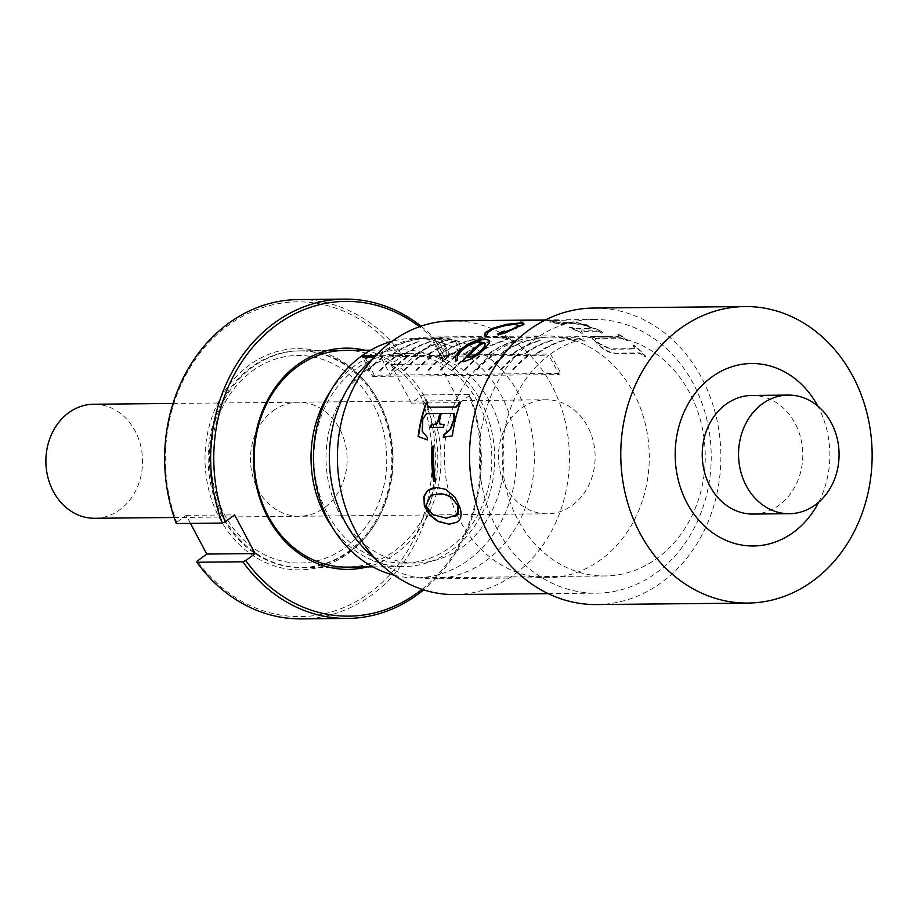 <?xml version="1.0" encoding="UTF-8"?>
<svg xmlns="http://www.w3.org/2000/svg" width="918" height="918" viewBox="0 0 918 918"><rect width="100%" height="100%" fill="white"/><g stroke="black" fill="none" stroke-linecap="round" stroke-linejoin="round"><path stroke-width="0.69" stroke-dasharray="4.59 3.44" d="M571.903 340.13L575.758 340.922A119.753 101.508 89.4 0 0 550.88 337.009L549.79 337.021A119.753 101.508 -90.6 0 1 571.903 340.13M440.583 339.212L448.913 354.864L443.245 360.785L444.358 361.164L432.126 338.168L458.346 342.414C459.046 341.416 455.867 340.314 448.81 339.121L431.231 338.203M540.128 340.589L538.923 340.601A119.753 101.508 89.4 0 0 511.842 353.958L513.047 353.946A119.753 101.508 89.4 0 1 540.128 340.589M552.234 340.463L551.029 340.475A119.753 101.508 89.4 0 0 523.948 353.843L525.153 353.832A119.753 101.508 89.4 0 1 552.234 340.463M515.927 340.83L514.723 340.842A119.753 101.508 89.4 0 0 487.642 354.199L488.846 354.187A119.753 101.508 89.4 0 1 515.927 340.83M564.341 340.349A119.753 101.508 89.4 0 0 537.26 353.717L536.043 353.728A119.753 101.508 89.4 0 1 563.124 340.36L564.341 340.349M491.727 341.06L490.522 341.071A119.753 101.508 89.4 0 0 463.441 354.44L464.646 354.428A119.753 101.508 89.4 0 1 491.727 341.06M488.387 337.675A119.753 101.508 89.4 0 0 440.445 354.669L439.24 354.681A119.753 101.508 89.4 0 1 487.183 337.686L488.387 337.675M443.325 341.542A119.753 101.508 89.4 0 0 416.244 354.91L415.039 354.922A119.753 101.508 89.4 0 1 442.12 341.553L443.325 341.542M419.124 341.783L417.919 341.794A119.753 101.508 89.4 0 0 390.839 355.163L392.043 355.151A119.753 101.508 89.4 0 1 419.124 341.783M427.88 338.272A119.753 101.508 89.4 0 0 379.937 355.266L378.732 355.277A119.753 101.508 89.4 0 1 426.675 338.283L427.88 338.272L431.15 344.422L390.23 374.601L379.937 355.266M431.231 341.668L430.014 341.68A119.753 101.508 89.4 0 0 402.933 355.036L404.149 355.025A119.753 101.508 89.4 0 1 431.231 341.668M455.431 341.427A119.753 101.508 89.4 0 0 428.35 354.784L427.134 354.796A119.753 101.508 89.4 0 1 454.215 341.439L455.431 341.427M479.632 341.186L478.416 341.198A119.753 101.508 89.4 0 0 451.335 354.566L452.551 354.555A119.753 101.508 89.4 0 1 479.632 341.186M503.833 340.945A119.753 101.508 89.4 0 0 476.752 354.314L475.535 354.325A119.753 101.508 89.4 0 1 502.616 340.957L503.833 340.945M548.895 337.078A119.753 101.508 89.4 0 0 500.953 354.073L499.736 354.084A119.753 101.508 89.4 0 1 547.679 337.09L548.895 337.078M503.282 338.765L517.626 341.978L522.594 341.932A119.753 101.508 89.4 0 0 519.795 341.06L515.675 341.106L510.041 339.476C511.716 339.19 510.259 338.731 505.68 338.099L493.138 337.594L504.693 338.122C507.895 338.547 508.744 338.834 507.229 338.96L503.282 338.765M575.494 337.835L558.832 336.917L585.007 341.06C585.73 340.085 582.563 339.006 575.494 337.835M394.35 575.265A119.753 101.508 89.4 0 0 416.152 577.835A119.753 101.508 89.4 0 0 468.983 559.693A119.753 101.508 89.4 0 0 512.347 424.632A119.753 101.508 89.4 0 0 413.777 338.34A119.753 101.508 89.4 0 0 392.043 341.347M364.698 357.056L374.36 375.221L560.829 373.374L550.536 354.027L375.565 355.759M550.536 354.027A119.753 101.508 -90.6 0 1 602.552 336.481A119.753 101.508 -90.6 0 1 701.111 422.773A119.753 101.508 -90.6 0 1 657.758 557.823A119.753 101.508 -90.6 0 1 604.916 575.976A119.753 101.508 -90.6 0 1 506.495 490.223A119.753 101.508 -90.6 0 1 548.907 355.232L374.326 356.964M450.199 547.231A104.927 88.943 89.4 0 0 488.181 428.901A104.927 88.943 89.4 0 0 401.82 353.292A104.927 88.943 89.4 0 0 355.53 369.197A104.927 88.943 89.4 0 0 317.536 487.527A104.927 88.943 89.4 0 0 403.897 563.136A104.927 88.943 89.4 0 0 450.199 547.231M462.293 547.105A104.927 88.943 89.4 0 0 500.287 428.775A104.927 88.943 89.4 0 0 413.926 353.166A104.927 88.943 89.4 0 0 367.636 369.07A104.927 88.943 89.4 0 0 329.642 487.401A104.927 88.943 89.4 0 0 416.003 563.009A104.927 88.943 89.4 0 0 462.293 547.105M350.091 551.133A108.347 91.846 89.4 0 0 389.324 428.947A108.347 91.846 89.4 0 0 300.14 350.871A108.347 91.846 89.4 0 0 252.335 367.292A108.347 91.846 89.4 0 0 213.114 489.478A108.347 91.846 89.4 0 0 302.286 567.553A108.347 91.846 89.4 0 0 350.091 551.133M332.362 527.38A108.347 91.846 89.4 0 0 403.931 566.555A108.347 91.846 89.4 0 0 451.736 550.134A108.347 91.846 89.4 0 0 490.969 427.949A108.347 91.846 89.4 0 0 401.786 349.861A108.347 91.846 89.4 0 0 353.992 366.293A108.347 91.846 89.4 0 0 331.008 390.448M251.98 371.193A103.791 87.979 -90.6 0 1 373.282 404.299A103.791 87.979 -90.6 0 1 345.616 547.289A103.791 87.979 -90.6 0 1 224.302 514.183A103.791 87.979 -90.6 0 1 251.98 371.193M374.36 375.221L372.719 376.426L362.438 357.079M372.719 376.426L559.188 374.578L548.907 355.232M448.913 354.864L461.57 348.473L458.346 342.414M273.071 410.862A57.031 48.344 -90.6 0 1 339.717 429.05A57.031 48.344 -90.6 0 1 324.513 507.62A57.031 48.344 -90.6 0 1 257.866 489.432A57.031 48.344 -90.6 0 1 273.071 410.862M528.079 356.081L526.875 356.092A119.753 101.508 89.4 0 0 511.693 370.413L512.91 370.402A119.753 101.508 -90.6 0 1 528.079 356.081M515.985 356.195L514.769 356.207A119.753 101.508 89.4 0 0 499.599 370.528L500.803 370.516A119.753 101.508 -90.6 0 1 515.985 356.195M503.879 356.322L502.674 356.333A119.753 101.508 89.4 0 0 487.492 370.654L488.709 370.642A119.753 101.508 -90.6 0 1 503.879 356.322M491.784 356.436L490.568 356.448A119.753 101.508 89.4 0 0 475.398 370.769L476.603 370.757A119.753 101.508 -90.6 0 1 491.784 356.436M479.678 356.563L478.473 356.574A119.753 101.508 89.4 0 0 463.292 370.895L464.508 370.883A119.753 101.508 -90.6 0 1 479.678 356.563M467.583 356.677L466.367 356.689A119.753 101.508 89.4 0 0 451.197 371.01L452.402 370.998A119.753 101.508 -90.6 0 1 467.583 356.677M455.477 356.804L454.272 356.815A119.753 101.508 89.4 0 0 439.091 371.136L440.296 371.124A119.753 101.508 -90.6 0 1 455.477 356.804M443.383 356.918L442.166 356.93A119.753 101.508 89.4 0 0 426.985 371.251L428.201 371.239A119.753 101.508 -90.6 0 1 443.383 356.918M431.276 357.033L430.072 357.045A119.753 101.508 89.4 0 0 414.89 371.365L416.095 371.354A119.753 101.508 -90.6 0 1 431.276 357.033M419.17 357.159L417.965 357.171A119.753 101.508 89.4 0 0 402.784 371.492L404 371.48A119.753 101.508 -90.6 0 1 419.17 357.159M407.076 357.274L405.859 357.286A119.753 101.508 89.4 0 0 390.689 371.606L391.894 371.595A119.753 101.508 -90.6 0 1 407.076 357.274M394.969 357.4L393.765 357.412A119.753 101.508 89.4 0 0 378.583 371.733L379.8 371.721A119.753 101.508 -90.6 0 1 394.969 357.4M382.875 357.515L381.659 357.527A119.753 101.508 89.4 0 0 366.489 371.847L367.693 371.836A119.753 101.508 -90.6 0 1 382.875 357.515M447.732 339.144C453.228 340.027 455.844 340.83 455.592 341.565L434.535 338.226L447.732 339.144M446.068 359.925L433.939 338.249L446.068 359.925C444.725 359.225 446.045 357.527 450.004 354.853L441.684 339.201M450.004 354.853L459.929 349.712L455.592 341.565M592.523 338.008L595.53 336.711L619.042 336.481L618.296 334.863A136.862 116.012 89.4 0 0 617.263 334.244L618.709 334.232A136.862 116.012 89.4 0 1 627.809 340.211L626.363 340.234A136.862 116.012 89.4 0 0 625.376 339.522L620.706 337.813L597.549 338.042C594.13 338.076 594.853 339.958 599.741 343.688L610.493 348.851L635.13 348.611L634.51 346.74A136.862 116.012 89.4 0 0 633.099 345.535L634.545 345.524A136.862 116.012 89.4 0 1 645.756 356.31L644.298 356.333A136.862 116.012 89.4 0 0 643.231 355.174L639.616 352.937L615.335 353.178C610.459 352.96 604.87 350.137 598.582 344.675L592.821 338.776L598.364 345.053C604.629 350.492 610.206 353.304 615.083 353.522L639.364 353.281L642.979 355.518A136.403 115.622 89.4 0 1 644.046 356.666L645.492 356.643A136.403 115.622 89.4 0 0 634.327 345.891L632.881 345.902A136.403 115.622 89.4 0 1 634.281 347.107L634.9 348.978L610.252 349.219L599.523 344.066C594.657 340.349 593.935 338.478 597.366 338.432L620.511 338.203L625.169 339.912A136.403 115.622 89.4 0 1 626.156 340.612L627.602 340.601A136.403 115.622 89.4 0 0 618.537 334.645L617.091 334.657A136.403 115.622 89.4 0 1 618.124 335.265L618.858 336.872L595.346 337.113L592.523 338.008L592.626 339.178M592.718 337.606L592.821 338.776M569.309 327.118A136.862 116.012 89.4 0 1 581.392 332.786L582.85 332.775L581.22 330.962L596.539 330.801L600.556 332.029A136.862 116.012 89.4 0 1 601.611 332.591L603.103 332.58L596.459 328.483L593.43 328.518L586.269 324.616L577.445 322.643L549.354 321.518A136.862 116.012 89.4 0 1 562.103 324.582L563.549 324.57L561.701 323.492L575.448 323.354L586.132 325.19L590.802 328.541L576.378 328.678L570.755 327.106L569.183 327.554A136.403 115.622 89.4 0 1 581.232 333.211L582.678 333.188L581.06 331.375L596.39 331.226L600.395 332.442A136.403 115.622 89.4 0 1 601.451 333.004L602.942 332.993L596.321 328.908L593.292 328.942L586.166 325.064L577.376 323.09L549.297 321.966A136.403 115.622 89.4 0 1 562 325.029L563.445 325.018L561.621 323.939L575.368 323.802L586.028 325.626L590.664 328.965L576.24 329.114L569.183 327.554M537.478 320.107L538.717 320.256A136.862 116.012 89.4 0 0 535.573 320.118M536.514 320.072L560.003 320.462L520.529 320.795M545.499 319.934L560.026 320.015L545.315 320.026M566.303 319.728L593.843 319.453A136.862 116.012 89.4 0 0 497.097 382.875A136.862 116.012 89.4 0 0 493.93 522.686A136.862 116.012 89.4 0 0 596.551 593.166A136.862 116.012 89.4 0 0 693.308 529.743A136.862 116.012 89.4 0 0 696.475 389.932A136.862 116.012 89.4 0 0 593.843 319.453M454.789 594.566A136.862 116.012 89.4 0 0 551.534 531.143A136.862 116.012 89.4 0 0 500.471 332.786M499.989 332.534A136.862 116.012 89.4 0 0 452.081 320.852M366.672 364.366A120.889 102.483 -90.6 0 1 430.645 337.032A120.889 102.483 -90.6 0 1 521.298 399.284A120.889 102.483 -90.6 0 1 518.498 522.79A120.889 102.483 -90.6 0 1 433.032 578.81A120.889 102.483 -90.6 0 1 368.543 552.751M453.274 406.984A120.889 102.483 -90.6 0 1 460.136 391.917A120.889 102.483 -90.6 0 1 545.602 335.896A120.889 102.483 -90.6 0 1 636.254 398.148A120.889 102.483 -90.6 0 1 633.454 521.654A120.889 102.483 -90.6 0 1 547.989 577.674A120.889 102.483 -90.6 0 1 457.233 515.193M457.175 515.078A120.889 102.483 -90.6 0 1 450.176 496.707M450.049 496.305A120.889 102.483 -90.6 0 1 446.137 433.732M446.194 433.353A120.889 102.483 -90.6 0 1 453.217 407.156M596.666 604.572A148.268 125.686 89.4 0 0 701.478 535.871A148.268 125.686 89.4 0 0 704.909 384.401A148.268 125.686 89.4 0 0 593.739 308.046M818.707 502.192A91.238 77.342 89.4 0 0 817.766 406.02M753.093 514.057A59.303 50.272 89.4 0 0 795.022 486.574A59.303 50.272 89.4 0 0 796.399 425.986A59.303 50.272 89.4 0 0 751.922 395.451M538.717 320.256L538.694 320.715A136.403 115.622 89.4 0 0 531.533 320.531A136.403 115.622 89.4 0 0 520.575 321.254M536.158 320.061L538.694 320.715M514.723 328.724L504.682 333.567L498.623 335.104L497.751 334.519M515.147 324.387L505.956 325.741L494.056 329.126L488.365 332.236L486.689 335.678L485.083 336.321L484.406 335.334M523.822 323.836L523.524 324.743L514.86 329.149M518.693 325.993L515.25 324.823M504.82 331.501L505.577 331.8M457.634 355.932L457.405 360.522L455.592 361.29M488.961 340.291L489.42 343.493L483.763 350.102C476.006 357.24 468.811 361.244 462.202 362.105A136.403 115.622 89.4 0 1 462.557 361.658M485.197 343.699L484.256 342.793M484.474 343.171L483.384 342.77A136.403 115.622 89.4 0 0 467.572 357.55M482.134 342.598L480.55 342.471C477.085 342.345 472.483 343.86 466.746 347.004L461.754 350.963L457.887 356.264M427.054 404.413L427.639 407.133M434.168 446.228L434.168 446.228A136.403 115.622 89.4 0 0 435.82 481.422L435.43 481.422M445.838 489.409L455.317 497.086L459.918 506.369C461.972 512.737 461.903 517.213 459.689 519.783L457.072 522.147M430.967 495.123L425.918 505.91M426.273 505.749L432.848 514.39L446.745 518.016L455.684 516.26M432.378 488.066L437.301 487.401L446.205 489.305M460.457 402.199L460.813 402.382A136.403 115.622 89.4 0 0 452.723 435.924L443.692 437.358A136.403 115.622 89.4 0 1 443.704 437.232M427.765 402.405L428.19 402.394A136.403 115.622 89.4 0 0 427.409 404.586M439.837 413.662L426.859 413.788L423.152 419.01L422.555 431.208L427.777 437.519A136.403 115.622 89.4 0 0 427.513 439.871L427.134 439.733M431.116 427.363A136.403 115.622 89.4 0 0 431.093 427.467L443.899 427.34A136.403 115.622 89.4 0 1 444.404 424.69L444.002 424.701M454.272 413.536L441.65 413.651A136.403 115.622 89.4 0 0 439.906 420.467L440.732 424.506M566.303 320.187L561.609 320.233M94.783 518.28A57.031 48.344 89.4 0 0 135.095 491.864A57.031 48.344 89.4 0 0 136.415 433.606A57.031 48.344 89.4 0 0 93.659 404.241M505.921 426.193A57.031 48.344 -90.6 0 1 546.233 399.766A57.031 48.344 -90.6 0 1 588.989 429.131A57.031 48.344 -90.6 0 1 587.669 487.389A57.031 48.344 -90.6 0 1 547.357 513.805A57.031 48.344 -90.6 0 1 504.602 484.44A57.031 48.344 -90.6 0 1 505.921 426.193M365.066 350.228A110.63 93.774 -90.6 0 1 426.595 400.202A110.63 93.774 -90.6 0 1 367.211 566.922M302.286 567.553L347.061 567.117A108.347 91.846 89.4 0 0 426.629 510.936A108.347 91.846 89.4 0 0 423.749 401.418A108.347 91.846 89.4 0 0 344.916 350.424L298.935 350.883A108.347 91.846 -90.6 0 1 377.768 401.877A108.347 91.846 -90.6 0 1 380.649 511.383A108.347 91.846 -90.6 0 1 301.081 567.576A108.347 91.846 -90.6 0 1 222.248 516.582A108.347 91.846 -90.6 0 1 219.356 407.064A108.347 91.846 -90.6 0 1 298.935 350.883M219.391 517.798A110.63 93.774 89.4 0 0 348.702 553.095A110.63 93.774 89.4 0 0 378.193 400.673A110.63 93.774 89.4 0 0 248.893 365.387A110.63 93.774 89.4 0 0 219.391 517.798M422.039 589.345A157.391 133.42 89.4 0 0 469.259 395.681L469.695 394.465A159.675 135.348 -90.6 0 1 423.634 589.861M301.586 618.893A159.675 135.348 89.4 0 0 423.714 394.924L420.846 396.151A157.391 133.42 -90.6 0 1 369.793 592.764A157.391 133.42 -90.6 0 1 197.313 561.024M176.29 523.535L176.738 522.319A157.391 133.42 -90.6 0 1 227.802 325.706A157.391 133.42 -90.6 0 1 400.271 357.446L390.827 364.423L411.402 403.128L420.846 396.151M411.402 403.128L459.803 402.646L469.259 395.681M423.714 394.924L469.695 394.465M421.018 326.177A159.675 135.348 -90.6 0 1 449.12 355.759L448.673 356.976L439.229 363.941L459.803 402.646M448.673 356.976A157.391 133.42 89.4 0 0 419.446 326.728M400.271 357.446L403.14 356.218A159.675 135.348 89.4 0 0 298.43 299.566M449.12 355.759L403.14 356.218M390.827 364.423L439.229 363.941M190.462 523.398L186.182 515.354L176.738 522.319M186.182 515.354L234.595 514.872M413.777 338.34L602.552 336.481M401.82 353.292L413.926 353.166M300.14 350.871L344.916 350.424M370.654 350.171L401.786 349.861M443.245 360.785L431.242 338.191M372.8 566.865L403.931 566.555M403.897 563.136L416.003 563.009M416.152 577.835L604.916 575.976M553.979 319.843L561.609 319.774M547.989 577.674L433.032 578.81M545.602 335.896L430.645 337.032M531.533 320.531L553.99 320.302M548.218 593.636L596.551 593.166M173.02 403.45L546.233 399.766M174.156 517.5L547.357 513.805M347.061 567.117L301.081 567.576"/><path stroke-width="1.38" d="M392.043 341.347A119.753 101.508 89.4 0 0 360.946 356.494A119.753 101.508 89.4 0 0 315.058 478.944A119.753 101.508 89.4 0 0 394.35 575.265M375.565 355.759L364.067 355.874A119.753 101.508 89.4 0 0 363.253 356.471A119.753 101.508 89.4 0 0 362.438 357.079L374.326 356.964M364.698 357.056L364.067 355.874M331.008 390.448A108.347 91.846 89.4 0 0 332.362 527.38M545.315 320.026L520.529 320.795A136.862 116.012 89.4 0 1 531.533 320.072A136.862 116.012 89.4 0 1 535.573 320.118M537.478 320.107L536.514 320.072M536.158 320.061L545.499 319.934M504.521 333.154L498.451 334.703L497.579 334.106L502.375 331.582L504.659 331.088L505.336 331.754L513.093 328.747L518.578 325.557L515.147 324.387L505.852 325.305L493.918 328.701L488.215 331.823L486.506 335.277L484.899 335.919L485.163 332.637L492.381 328.369L506.484 324.306L520.208 322.964C523.467 322.884 524.534 323.331 523.421 324.306L504.521 333.154M523.868 323.595L523.421 324.306M455.764 361.681L455.833 356.115L460.297 350.125L468.513 344.216L476.786 340.716L484.945 339.258L488.961 340.291L484.75 338.868L476.58 340.326L468.295 343.848L460.056 349.769L455.569 355.782L455.489 361.359L457.13 360.2L457.634 355.932L461.513 350.607L466.516 346.637C472.277 343.481 476.878 341.966 480.344 342.093L481.927 342.219A136.862 116.012 89.4 0 0 461.915 361.784C468.536 360.923 475.742 356.907 483.522 349.747L489.202 343.114L489.305 340.624M531.533 320.072L452.081 320.852A136.862 116.012 89.4 0 0 379.662 351.789A136.862 116.012 89.4 0 0 355.323 384.275A136.862 116.012 89.4 0 0 381.773 565.063A136.862 116.012 89.4 0 0 454.789 594.566L548.218 593.636M381.773 565.063L368.543 552.751A120.889 102.483 -90.6 0 1 345.179 393.053A120.889 102.483 -90.6 0 1 366.672 364.366L379.662 351.789M744.991 306.555L593.739 308.046A148.268 125.686 89.4 0 0 488.927 376.747A148.268 125.686 89.4 0 0 485.496 528.217A148.268 125.686 89.4 0 0 596.666 604.572L747.929 603.069A148.268 125.686 89.4 0 0 852.742 534.368A148.268 125.686 89.4 0 0 856.173 382.898A148.268 125.686 89.4 0 0 744.991 306.555A148.268 125.686 89.4 0 0 640.179 375.255A148.268 125.686 89.4 0 0 636.748 526.725A148.268 125.686 89.4 0 0 747.929 603.069M817.766 406.02A91.238 77.342 89.4 0 0 687.112 405.79A91.238 77.342 89.4 0 0 711.22 531.74A91.238 77.342 89.4 0 0 817.915 503.707A91.238 77.342 89.4 0 0 818.707 502.192M788.229 395.084L751.922 395.451A59.303 50.272 89.4 0 0 710.004 422.934A59.303 50.272 89.4 0 0 708.627 483.522A59.303 50.272 89.4 0 0 753.093 514.057L789.4 513.701A59.303 50.272 89.4 0 0 831.329 486.219A59.303 50.272 89.4 0 0 832.695 425.631A59.303 50.272 89.4 0 0 788.229 395.084A59.303 50.272 89.4 0 0 746.311 422.567A59.303 50.272 89.4 0 0 744.934 483.155A59.303 50.272 89.4 0 0 789.4 513.701M485.163 332.637L492.518 328.793L506.587 324.743L520.288 323.411C523.547 323.331 524.626 323.779 523.524 324.743M484.406 335.334L485.324 333.05M498.623 335.104L497.751 334.519L499.679 333.188L504.82 331.501L505.485 332.167L513.231 329.172L518.704 325.305M504.82 331.501L505.577 331.8M481.893 349.769L482.145 350.125C476.752 354.91 471.886 357.377 467.572 357.55L467.308 357.217C471.623 357.045 476.488 354.566 481.893 349.769L485.117 345.375L484.256 342.793L483.178 342.391A136.862 116.012 89.4 0 0 467.308 357.217M485.197 343.699L484.256 342.793M482.145 350.125L485.117 345.375M485.347 345.742L484.474 343.171M481.927 342.219L482.134 342.598A136.403 115.622 89.4 0 0 462.557 361.658M427.639 407.133L456.108 407.133L458.702 404.276A136.403 115.622 89.4 0 1 459.367 402.394L460.388 402.394M426.388 402.233A136.862 116.012 89.4 0 0 418.115 436.532L418.493 436.601A136.403 115.622 89.4 0 1 426.744 402.417L427.834 402.21A136.862 116.012 89.4 0 0 427.054 404.413L428.798 407.397M427.811 407.225L455.753 406.961L458.334 404.104A136.862 116.012 89.4 0 1 459.011 402.222L460.457 402.199A136.862 116.012 89.4 0 0 452.333 435.855L443.314 437.289A136.862 116.012 89.4 0 1 443.612 434.937L450.21 429.176L453.997 418.895L453.802 413.375L441.283 413.502A136.862 116.012 89.4 0 0 439.527 420.352L439.733 423.967L444.025 424.586A136.862 116.012 89.4 0 0 443.52 427.249L430.726 427.375A136.862 116.012 89.4 0 1 431.231 424.713L436.36 423.921L438.127 420.364A136.862 116.012 89.4 0 1 439.871 413.513L426.491 413.651L422.785 418.883L422.177 431.127L427.398 437.45A136.862 116.012 89.4 0 0 427.134 439.814L418.115 436.532M433.778 446.194A136.862 116.012 89.4 0 0 435.442 481.502L434.065 481.434A136.403 115.622 89.4 0 1 432.401 446.24L433.778 446.228L432.401 446.24M435.43 481.422L434.065 481.434M432.022 446.205A136.862 116.012 89.4 0 0 433.686 481.514M449.143 524.235L437.783 521.424L429.934 515.308L424.334 505.921L423.841 496.466L427.375 490.591L436.922 487.504L445.838 489.409L454.949 497.223L459.562 506.529C461.616 512.921 461.547 517.419 459.356 520.001L456.889 522.262L449.143 524.235L438.127 521.206L430.29 515.113L424.701 505.761L424.208 496.328L427.742 490.476L432.378 488.066M455.684 516.26L458.174 514.137L458.289 506.38L452.092 498.072C447.364 494.94 442.786 493.62 438.379 494.113L430.783 495.181L425.918 505.91L432.504 514.585L446.4 518.222L457.83 514.332L457.933 506.552M458.289 506.38L452.092 498.072M452.459 497.935C447.732 494.813 443.164 493.494 438.758 493.987L438.379 494.113M438.758 493.987L430.967 495.123M457.072 522.147L449.476 524.006M426.744 402.417L427.765 402.405M427.513 439.871L418.493 436.601M431.116 427.363A136.403 115.622 89.4 0 1 431.609 424.816L436.738 424.024L438.506 420.49A136.403 115.622 89.4 0 1 440.25 413.662L439.837 413.662M440.112 424.082L444.002 424.701M443.704 437.232A136.403 115.622 89.4 0 1 443.991 435.006L450.589 429.268L454.364 419.021L454.169 413.525M173.02 403.45L93.659 404.241A57.031 48.344 89.4 0 0 53.347 430.668A57.031 48.344 89.4 0 0 52.028 488.915A57.031 48.344 89.4 0 0 94.783 518.28L174.156 517.5M367.211 566.922A110.63 93.774 -90.6 0 1 267.804 517.327A110.63 93.774 -90.6 0 1 269.835 395.933A110.63 93.774 -90.6 0 1 365.066 350.228M370.654 350.171L344.916 350.424A108.347 91.846 89.4 0 0 265.336 406.617A108.347 91.846 89.4 0 0 268.228 516.123A108.347 91.846 89.4 0 0 347.061 567.117L372.8 566.865M423.634 589.861A159.675 135.348 -90.6 0 1 347.566 618.434A159.675 135.348 -90.6 0 1 242.857 561.782L245.726 560.554A157.391 133.42 89.4 0 0 422.039 589.345M245.726 560.554L255.17 553.577L206.768 554.059L197.313 561.024L196.877 562.241A159.675 135.348 89.4 0 0 301.586 618.893L347.566 618.434M242.857 561.782L196.877 562.241M419.446 326.728A157.391 133.42 89.4 0 0 260.517 338.776A157.391 133.42 89.4 0 0 225.139 521.849L222.282 523.076A159.675 135.348 -90.6 0 1 344.411 299.107A159.675 135.348 -90.6 0 1 421.018 326.177M255.17 553.577L234.595 514.872L225.139 521.849M344.411 299.107L298.43 299.566A159.675 135.348 89.4 0 0 176.29 523.535L222.282 523.076M206.768 554.059L190.462 523.398"/></g></svg>
